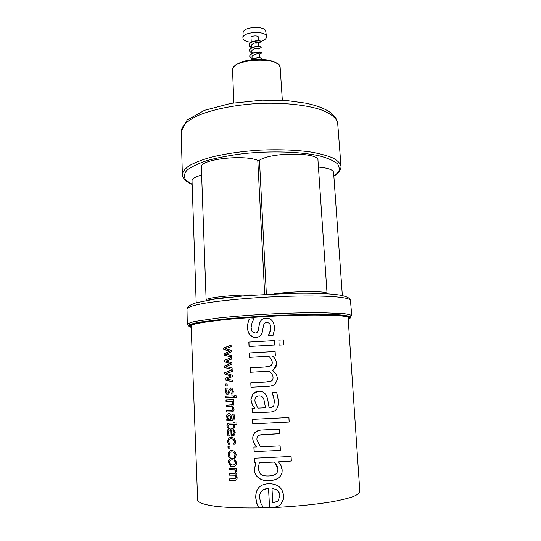 <?xml version="1.0" encoding="UTF-8"?>
<svg xmlns="http://www.w3.org/2000/svg" width="541" height="541" viewBox="0 0 541 541"><rect width="100%" height="100%" fill="white"/><g stroke="black" fill="none" stroke-linecap="round" stroke-linejoin="round"><path stroke-width="0.81" d="M235.599 480.503L229.655 480.469L229.587 478.927M236.667 469.838L235.795 469.879L237.012 472.482L235.748 474.951L237.256 477.872L236.66 479.86L234.456 480.631L229.445 480.516L229.377 478.92L235.463 478.778L235.964 477.446L234.882 475.221L229.215 475.147L229.147 473.558L235.227 473.389L235.72 472.063L234.672 469.872L228.978 469.791L228.911 468.202L236.6 468.283L236.674 469.886L235.795 469.879M234.922 473.524L235.903 472.016L234.855 469.831L229.188 469.75L229.12 468.208M235.186 478.907L236.14 477.405L235.065 475.174L229.425 475.106L229.357 473.558M191.122 325.371L197.654 500.168C198.27 502.603 203.937 504.611 214.655 506.18C230.006 508.053 253.993 508.499 279.339 507.248C298.727 506.112 315.937 504.34 330.977 501.926C339.998 500.283 347.241 498.572 352.705 496.787C357.033 495.015 359.413 493.304 359.833 491.668L348.059 317.148M227.49 434.619L227.213 432.861C227.112 429.825 228.329 428.242 230.865 428.114L233.164 428.661L235.213 432.354L234.449 435.079L231.129 436.174L230.845 429.71C229.073 429.804 228.221 430.846 228.288 432.827L229.33 436.019L227.964 436.032L227.423 432.834C227.328 430.102 228.309 428.54 230.365 428.147M227.213 427.667L226.936 425.936C226.821 424.191 227.585 423.272 229.228 423.177L233.475 423.076L233.428 422.021L234.524 421.994L234.571 423.048L236.87 422.988L236.938 424.563L234.638 424.624L234.774 427.518L233.671 427.546L233.543 424.651L228.437 424.983L228.031 426.308L228.329 427.647L227.213 427.667L227.146 425.909C227.051 424.354 227.646 423.447 228.931 423.197M256.732 503.177L255.758 497.957C255.453 488.969 259.741 484.209 268.62 483.681C277.709 483.742 282.686 487.772 283.552 495.766L283.288 499.532L280.995 503.975C279.149 506.126 276.14 507.302 271.967 507.512L269.513 507.607L268.546 488.408C262.344 488.807 259.349 491.945 259.552 497.828L260.985 503.488L263.19 507.282L258.388 507.377L256.732 503.177L255.859 497.903C255.602 492.263 257.273 488.225 260.884 485.798M252.025 408.408L254.71 408.286L252.383 405.121L250.896 399.765L252.857 393.936C254.277 392.367 256.191 391.488 258.598 391.285C262.175 391.042 264.799 392.536 266.463 395.769L267.565 398.541L269.06 407.603L269.912 407.556C271.9 407.427 273.198 406.751 273.8 405.527L274.443 400.793L272.224 392.752L276.735 392.516L278.365 400.617L278.277 404.682L276.83 408.793C275.525 410.829 273.239 411.931 269.973 412.093L252.241 412.918L252.025 408.408M251.004 387.268L250.787 382.805L265.672 382.02L271.379 380.979C272.549 380.384 273.104 379.173 273.036 377.341L273.029 377.151C272.894 375.285 271.704 373.276 269.452 371.146L250.28 372.269L250.064 367.826L264.907 367.008L270.595 365.959C271.765 365.371 272.312 364.161 272.245 362.328L272.238 362.159C272.001 360.178 270.838 358.216 268.762 356.262L249.557 357.358L249.347 352.942L275.126 351.488L275.362 355.917L272.488 356.066C274.943 358.135 276.275 360.475 276.478 363.079L276.437 364.593C276.255 367.096 274.882 368.976 272.319 370.22C275.45 372.627 277.1 375.244 277.276 378.078L277.229 379.762L275.335 383.758C273.922 385.293 271.474 386.173 267.998 386.396L251.004 387.268L250.882 382.798M283.64 344.887L279.122 345.104L278.852 340.1L283.362 339.89L283.64 344.887M274.781 345.002L249.036 346.47L248.819 342.074L274.544 340.593L274.781 345.002M250.165 335.183L249.577 334.46C248.373 332.972 247.697 330.754 247.541 327.792C247.562 324.174 248.123 321.259 249.225 319.055L253.979 318.73L252.106 322.422L251.085 327.718L252.12 331.647L255.095 333.006C256.968 333.04 258.111 331.68 258.524 328.928L259.342 324.174C260.349 320.238 262.581 318.216 266.023 318.108C271.021 318.155 273.834 321.246 274.463 327.373L274.415 329.902L273.009 335.521L268.309 335.542C269.973 333.182 270.804 330.598 270.798 327.799L270.784 327.474C270.615 324.323 269.31 322.679 266.869 322.531C264.853 322.585 263.67 323.897 263.311 326.473L262.493 331.227C261.797 335.116 259.599 337.192 255.9 337.442C253.634 337.57 251.721 336.813 250.165 335.183L249.678 334.487C248.475 332.999 247.798 330.774 247.643 327.812C247.663 324.187 248.218 321.28 249.313 319.082L253.979 318.757M289.192 422.054L252.769 423.873L252.552 419.349L288.941 417.517L289.192 422.054L252.769 423.873M280.387 450.443L254.108 451.586L253.885 447.008L256.704 446.92C254.243 444.404 252.931 441.706 252.775 438.812C252.633 436.404 253.296 434.376 254.764 432.719C256.211 431.076 258.666 430.156 262.128 429.967L279.251 429.121L279.494 433.686L264.421 434.437C261.749 434.477 259.822 434.849 258.632 435.552C257.354 436.202 256.786 437.642 256.921 439.867L260.397 446.785L280.143 445.852L280.387 450.443L254.108 451.586M282.179 470.048L282.03 472.509C280.887 477.514 276.559 480.259 269.046 480.739C264.407 480.908 260.715 479.786 257.969 477.372C255.643 475.329 254.405 472.787 254.263 469.744L255.839 462.785L254.635 462.528L254.426 458.227L291.092 456.462L291.342 461.06L278.196 461.865C280.509 463.989 281.834 466.714 282.179 470.048L282.003 472.476C280.867 477.473 276.559 480.219 269.08 480.699C264.475 480.861 260.803 479.745 258.071 477.345C255.744 475.296 254.507 472.753 254.365 469.703L255.927 462.751L254.73 462.487L254.527 458.227M231.541 355.444L231.609 356.986L224.008 355.227L223.947 353.821L229.573 351.177L223.758 349.425L223.697 348.032L231.075 345.117L231.149 346.707L225.367 348.769L231.318 350.46L231.372 351.724L225.611 354.362L231.541 355.444M232.096 367.833L232.163 369.381L224.542 367.549L224.481 366.135L230.128 363.532L224.292 361.719L224.231 360.32L231.629 357.466L231.704 359.055L225.908 361.077L231.873 362.828L231.927 364.1L226.152 366.697L232.096 367.833M232.657 380.289L232.725 381.845L225.083 379.931L225.015 378.511L230.676 375.948L224.826 374.074L224.765 372.668L232.184 369.868L232.258 371.471L226.449 373.439L232.427 375.258L232.488 376.529L226.693 379.085L232.657 380.289M227.206 385.895L225.34 385.99L225.259 384.036L227.125 383.934L227.206 385.895L225.34 385.99M226.172 393.794L225.394 391.157L225.874 388.093L227.261 388.025L226.429 391.17L227.092 392.982L227.605 393.07L228.6 391.664L228.836 389.993L230.797 387.89L231.981 388.201L233.333 391.204L232.887 394.078L231.487 394.146L232.224 391.224L231.568 389.588L231.054 389.459L229.999 390.832L229.763 392.509L227.842 394.646L226.794 394.375L226.172 393.794L225.604 391.143L226.077 388.08M233.421 397.432L225.854 397.75L225.786 396.201L233.354 395.877L233.421 397.432L225.854 397.75M236.147 397.425L234.747 397.486L234.666 395.721L236.065 395.654L236.147 397.425L234.747 397.486M226.476 412.026L226.409 410.47L232.4 410.017L232.894 408.698L231.832 406.575L226.246 406.798L226.179 405.243L232.17 404.769L232.657 403.444L231.622 401.354L226.016 401.571L225.955 400.022L233.523 399.718L233.597 401.28L232.731 401.314L233.928 403.796L232.684 406.271L234.165 409.057L233.584 411.025L231.406 411.877L226.476 412.026L226.611 410.463M226.794 419.37L227.565 419.356L226.456 416.367L227.017 414.359L228.674 413.493L229.911 413.791L230.96 415.123L231.974 419.241L233.124 418.578L233.313 416.942L232.65 414.129L233.996 414.081L234.483 416.915L234.023 419.742L231.994 420.81L226.862 420.932L226.794 419.37M227.842 443.045L227.585 441.51L228.397 438.359L231.291 437.121L234.354 438.291L235.578 441.436L235.092 444.215L233.604 444.229L234.415 441.422L233.083 439.13L231.359 438.744C229.533 438.819 228.64 439.732 228.667 441.476L229.688 444.262L228.288 444.262L227.795 441.476L228.6 438.332L230.635 437.162M229.932 448.144L228.038 448.144L227.957 446.142L229.844 446.142L229.932 448.144M228.41 456.164L228.153 454.623L228.965 451.465L231.866 450.254L234.943 451.458L236.167 454.629L235.68 457.416L234.192 457.416L235.004 454.602L233.611 452.256L231.94 451.884C230.108 451.945 229.208 452.851 229.235 454.602L230.263 457.409L228.857 457.395L228.363 454.589L229.168 451.431L231.068 450.308M236.559 462.42C236.586 465.111 235.267 466.511 232.603 466.619L230.608 466.193L228.451 462.366C228.417 459.667 229.675 458.274 232.231 458.193L234.415 458.68L236.559 462.42M229.33 435.992L228.174 436.005L227.7 434.592M232.657 436.087L231.325 436.141L231.041 429.682L230.493 429.73M232.535 434.565L233.766 434.031L234.294 432.252L233.597 430.399L231.832 429.689L232.048 434.619L233.584 434.065L234.118 432.279L233.414 430.426L231.832 429.689M228.329 427.627L227.423 427.64M234.774 427.498L233.854 427.518L233.726 424.624L229.08 424.766M236.938 424.543L234.638 424.624M233.475 423.076L233.611 422.014M263.183 507.228L258.476 507.316L256.826 503.116M282.497 491.072L283.525 495.718L283.268 499.492L280.982 503.928C279.149 506.072 276.153 507.248 271.995 507.458L269.553 507.546L268.586 488.361L262.649 490.153M279.724 494.636L277.432 490.241L271.995 488.219L272.718 502.907L278.02 501.067L279.832 495.712C279.697 493.351 278.892 491.539 277.432 490.288L271.967 488.266M258.098 391.326L252.945 393.922L250.997 399.752L252.478 405.108L254.71 408.286M276.721 392.516L278.345 400.611L278.257 404.682L276.816 408.786C275.518 410.822 273.246 411.917 269.993 412.08L252.336 412.898L252.12 408.408M273.902 397.567L272.224 392.752M265.543 407.779L263.785 399.102C262.967 396.986 261.418 395.917 259.139 395.904C256.17 396.093 254.764 397.858 254.919 401.192L257.097 406.697L258.314 408.124L265.543 407.779L263.819 399.082C263.007 396.972 261.465 395.911 259.2 395.897L258.544 395.958M272.319 370.227L272.319 370.22C275.437 372.627 277.08 375.251 277.256 378.085L277.208 379.768L275.322 383.758C273.915 385.293 271.481 386.166 268.018 386.389L251.098 387.261M272.481 356.079L272.488 356.066C274.929 358.142 276.255 360.482 276.458 363.085L276.417 364.607L273.847 369.334M249.658 357.351L249.442 352.948L275.112 351.501L275.342 355.917M250.375 372.262L250.158 367.833L264.941 367.008L270.601 365.966L272.177 363.64M269.465 371.146L271.988 374.162M265.895 382.014L271.386 380.972L272.725 379.505M278.852 340.113L283.308 339.91L283.579 344.887M249.13 346.463L248.921 342.088L274.53 340.614L274.76 345.002M253.966 337.32L250.26 335.197M268.329 335.765L270.743 329.185M253.824 332.938L255.163 333.019C257.029 333.06 258.165 331.701 258.578 328.948L259.389 324.201C260.39 320.265 262.608 318.243 266.044 318.135C271.014 318.182 273.82 321.273 274.443 327.4L274.395 329.936L273.009 335.521M288.88 417.524L289.131 422.034M252.863 423.853L252.647 419.343M280.123 445.852L280.366 450.416M279.237 429.121L279.474 433.659L259.592 435.092M256.704 446.92L256.792 446.886C254.338 444.377 253.032 441.672 252.877 438.785C252.735 436.377 253.391 434.349 254.858 432.699L258.26 430.589M254.202 451.552L253.986 447.008M281.022 465.679L282.159 470.014M291.024 456.469L291.274 461.033L278.196 461.865M277.817 468.695L274.436 462.028L259.369 462.643L258.104 468.756L260.126 473.673C261.736 475.35 264.508 476.114 268.458 475.972C274.754 475.782 277.891 473.605 277.871 469.426L277.858 469.189C277.58 466.572 276.437 464.198 274.429 462.061L259.295 462.683M231.609 356.945L224.211 355.227L224.15 353.821L229.756 351.177L223.96 349.425L223.9 348.032L231.081 345.192M232.163 369.341L224.752 367.549L224.691 366.135L230.304 363.532L224.495 361.719L224.434 360.32L231.636 357.527M232.725 381.79L225.286 379.924L225.225 378.504L230.858 375.941L225.029 374.068L224.968 372.661L232.19 369.929M225.55 385.976L225.462 384.022M227.842 394.646L226.375 393.78M232.894 394.071L231.67 394.132L232.4 391.217L231.751 389.581L231.19 389.452M227.666 393.07L228.796 391.65L229.026 389.98L230.865 387.89M226.064 397.736L225.996 396.195M234.916 397.473L234.835 395.708M231.9 411.836L226.679 412.005M233.597 401.266L232.731 401.314M231.156 405.047L232.353 404.749L232.84 403.43L231.805 401.341L226.226 401.557L226.158 400.015M231.683 406.589L226.456 406.778L226.388 405.236M231.507 410.281L232.583 409.997L233.07 408.678L231.832 406.575M228.606 413.5L227.22 414.338L226.665 416.347L227.565 419.356M232.461 420.77L227.064 420.905L226.997 419.363M232.272 419.214L233.299 418.551L233.489 416.922L232.833 414.122M230.696 419.275L230.263 416.496L228.836 415.103L227.619 416.895L228.606 419.329L230.892 419.255L230.459 416.475L229.655 415.224L228.796 415.103M229.688 444.229L228.491 444.235L228.052 443.011M235.105 444.188L233.786 444.202L234.591 441.388L233.266 439.096L230.851 438.778M229.932 448.11L228.038 448.144M228.248 448.11L228.167 446.142M230.263 457.368L229.066 457.361L228.62 456.131M235.693 457.382L234.375 457.382L235.179 454.568L233.793 452.215L231.311 451.931M233.861 466.491L230.818 466.153L228.66 462.332C228.606 460.08 229.506 458.721 231.345 458.261M233.678 464.861C235.01 464.584 235.653 463.752 235.592 462.379L234.314 460.168L231.48 459.891M229.519 462.379L230.838 464.638L232.535 464.976C234.524 464.956 235.484 464.104 235.409 462.42L234.138 460.208L232.305 459.83C230.385 459.857 229.452 460.709 229.519 462.379M348.167 318.757L348.898 317.871C349.324 314.984 313.482 314.023 269.33 316.35C225.184 318.649 189.641 323.356 190.358 326.182L191.183 326.98M348.201 319.264L350.257 317.756C349.351 316.843 345.841 316.093 339.734 315.511L310.493 314.889L269.323 316.235L228.241 319.204L199.223 322.876C193.218 324.093 189.803 325.202 188.998 326.209L191.203 327.494M274.558 293.858C294.311 290.977 328.306 290.862 327.055 293.547L317.98 160.406C319.373 152.177 271.913 151.872 259.457 160.21L266.368 294.263M259.457 160.21L257.786 160.319C242.591 154.178 199.25 159.602 201.347 167.169L206.141 300.14C204.816 297.766 234.956 294.493 255.366 294.94M264.677 294.358L257.786 160.319M342.345 295.542L333.594 172.423C333.067 169.725 328.015 167.953 318.439 167.108M201.631 175.068C195.294 176.792 192.096 178.713 192.028 180.836L196.187 302.784M254.588 46.952C256.718 46.33 258.125 46.188 258.794 46.533L258.618 42.881C259.842 41.319 249.063 43.51 251.835 46.925L251.971 47.906M254.838 52.626C257.043 51.963 258.47 51.814 259.119 52.179L258.929 48.48C260.106 46.979 249.374 49.157 252.12 52.511L252.262 53.573M254.973 58.347C257.232 57.637 258.72 57.454 259.43 57.813L259.234 54.093C260.363 52.646 249.705 54.81 252.397 58.124L252.552 59.246L249.773 56.555C249.252 52.619 261.661 50.996 261.486 53.126L259.159 54.33M258.605 40.906L258.409 37.261C258.49 35.26 250.733 35.665 251.024 37.647L251.274 42.496M254.52 41.244L258.456 40.893M255.609 42.644L255.636 43.165M258.544 43.158L260.87 41.9C261.087 39.662 248.664 41.272 249.198 45.309L251.802 47.993M258.855 48.744L261.181 47.507C261.364 45.329 248.988 46.925 249.469 50.922L252.167 53.62M261.391 59.314L261.776 58.766C260.207 57.278 256.867 57.589 251.741 59.706M258.591 42.901L256.015 43.199M260.593 41.461C264.725 40.183 266.693 38.512 266.49 36.443C265.915 30.485 242.848 31.696 242.902 37.681L243.139 38.911C244.255 40.737 246.96 41.867 251.261 42.306M265.766 31.574L265.732 31.324C265.164 25.528 243.071 26.692 243.119 32.507L243.112 32.764M252.234 27.577L251.863 27.632M260.843 41.785L260.857 41.657C261.073 39.419 248.65 41.021 249.191 45.059C249.293 46.208 250.219 47.128 251.971 47.824M254.71 48.521C258.612 48.785 260.769 48.365 261.168 47.263C261.357 45.086 248.975 46.682 249.462 50.678L249.469 50.813M261.459 53.018L261.472 52.883C261.648 50.746 249.245 52.369 249.759 56.305L249.766 56.42M261.749 58.644L261.763 58.516C259.937 56.961 256.454 57.373 251.308 59.76M350.02 318.318L350.859 316.891C349.243 316.032 345.212 315.335 338.761 314.808L309.425 314.294L269.296 315.633L229.242 318.5L200.123 322.078C193.759 323.275 189.823 324.384 188.309 325.405L189.289 326.737M350.44 300.397L351.765 315.795C351.102 314.957 348.478 314.247 343.907 313.652L321.523 312.684C306.192 312.617 288.752 313.07 269.208 314.03C249.672 315.112 232.285 316.492 217.042 318.162L194.882 321.462C190.398 322.531 187.869 323.511 187.294 324.411L186.997 308.965M350.433 300.316C349.682 298.7 343.907 297.469 333.114 296.61C317.682 295.636 293.682 295.765 268.322 297.043C242.963 298.422 219.085 300.803 203.835 303.386C193.191 305.367 187.578 307.2 186.997 308.884C187.105 307.254 188.748 305.225 196.302 302.75L215.23 299.017L246.398 295.616L291.207 293.303C313.002 292.87 329.455 293.499 340.553 295.19C348.282 296.86 350.155 298.7 350.433 300.316M226.361 297.57C217.895 298.321 211.7 299.2 207.785 300.208M323.748 293.56C318.974 293.06 312.218 292.924 303.487 293.154M333.844 175.981C337.266 173.675 339.16 171.321 339.532 168.914L337.794 164.065C334.25 160.968 328.211 158.249 319.677 155.916C300.762 151.683 271.244 150.702 243.423 153.61C229.878 155.348 217.84 157.641 207.318 160.494C198.06 163.571 191.25 166.838 186.888 170.293C184.048 173.735 183.71 177.015 185.874 180.133L192.15 184.312M340.992 166.114L337.692 123.314C336.745 118.114 331.004 113.542 320.482 109.6C305.476 104.751 282.409 102.391 258.179 103.493C233.962 104.934 211.267 109.688 196.85 116.078C186.794 121.096 181.566 126.242 181.167 131.517L182.358 174.425C182.817 171.511 185.171 168.555 189.411 165.573C194.746 162.631 201.793 159.886 210.55 157.35C225.13 153.698 241.82 151.284 260.62 150.094C279.44 149.309 296.292 149.972 311.176 152.075C320.15 153.685 327.44 155.673 333.053 158.046C337.584 160.569 340.228 163.26 340.992 166.114L340.965 167.48C340.478 170.537 338.111 173.424 333.858 176.136M282.341 100.342L280.164 67.578C280.509 56.034 230.716 58.732 232.562 70.161L233.82 102.885M222.412 297.861L228.708 297.307M182.358 174.425C182.615 178.341 185.874 181.668 192.15 184.42M337.692 123.314C336.191 114.043 325.547 107.334 305.766 103.175L287.832 100.721L262.257 100.159L230.899 103.372L204.512 110.323L187.145 120.041L181.167 131.517M232.562 70.161C232.9 66.049 237.418 62.891 246.114 60.693C250.686 59.808 255.196 58.658 267.396 59.909C274.909 61.404 279.163 63.96 280.164 67.571L280.164 67.625M243.119 32.507L242.902 37.681M265.732 31.324L266.49 36.443"/></g></svg>
